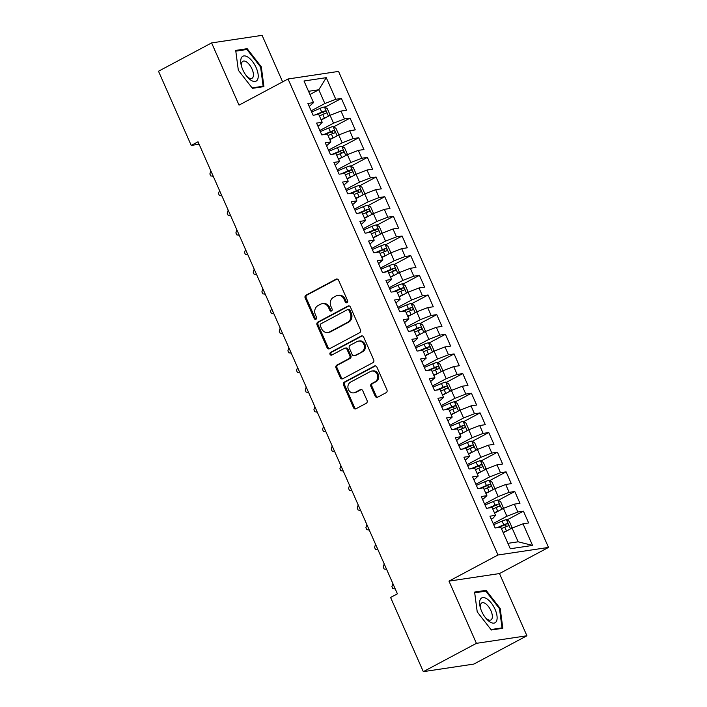 <?xml version="1.0" encoding="UTF-8"?>
<svg xmlns="http://www.w3.org/2000/svg" width="707" height="707" viewBox="0 0 707 707"><rect width="100%" height="100%" fill="white"/><g stroke="black" fill="none" stroke-linecap="round" stroke-linejoin="round"><path stroke-width="1.06" d="M347.04 302.667A1.494 1.308 -98.5 0 0 347.605 300.696L338.565 280.202A2.13 1.865 -98.5 0 0 336.046 279.159L305.981 295.199A2.13 1.865 -98.5 0 0 305.159 298.018L314.2 318.512A1.494 1.308 -98.5 0 0 316.542 317.266L315.366 314.615A6.814 5.983 -98.5 0 1 317.991 305.592L320.501 304.249A6.814 5.983 -98.5 0 1 322.206 303.683A6.814 5.983 -98.5 0 1 328.561 307.572L329.736 310.232A1.494 1.308 -98.5 0 0 332.078 308.977L330.903 306.325A6.814 5.983 -98.5 0 1 333.527 297.302L336.028 295.968A6.814 5.983 -98.5 0 1 337.743 295.402A6.814 5.983 -98.5 0 1 344.097 299.291L345.272 301.942A1.494 1.308 -98.5 0 0 347.04 302.667M375.161 396.15A2.13 1.865 -98.5 0 0 377.688 397.193L386.119 392.694A2.13 1.865 -98.5 0 0 386.941 389.866L376.902 367.11A2.13 1.865 -98.5 0 0 374.374 366.067L344.309 382.107A2.13 1.865 -98.5 0 0 343.487 384.926L353.527 407.683A2.13 1.865 -98.5 0 0 356.054 408.726L366.244 403.29A2.13 1.865 -98.5 0 0 367.057 400.471L362.762 390.732A2.13 1.865 -98.5 0 0 360.243 389.69L355.188 392.385A5.7 5.002 -98.5 0 1 353.756 392.862A5.7 5.002 -98.5 0 1 348.153 388.806A5.7 5.002 -98.5 0 1 350.637 382.063L370.433 371.511A5.7 5.002 -98.5 0 1 371.864 371.034A5.7 5.002 -98.5 0 1 377.467 375.09A5.7 5.002 -98.5 0 1 374.984 381.833L371.688 383.592A2.13 1.865 -98.5 0 0 370.866 386.411L375.161 396.15L376.195 396A2.13 1.865 -98.5 0 0 377.653 397.201M476.412 643.335L526.918 635.77L499.487 573.563L448.98 581.127L476.412 643.335L423.316 671.65L390.591 597.459L397.405 593.827L198.031 141.789L191.226 145.421L199.109 144.246M448.98 581.127L497.993 554.995L288.049 78.981L338.556 71.416L548.499 547.43L497.993 554.995M282.623 81.871L262.103 35.35L211.596 42.915L239.037 105.122L288.049 78.981M211.596 42.915L158.501 71.23L191.226 145.421M359.66 332.697A2.13 1.865 -98.5 0 0 360.482 329.877L350.442 307.112A2.13 1.865 -98.5 0 0 347.915 306.069L317.85 322.109A2.13 1.865 -98.5 0 0 317.028 324.928L327.067 347.694A2.13 1.865 -98.5 0 0 329.586 348.728L359.66 332.697M363.672 337.106L373.711 359.872A2.13 1.865 -98.5 0 1 372.889 362.691L342.824 378.731A2.13 1.865 -98.5 0 1 340.297 377.688L336.002 367.949A2.13 1.865 -98.5 0 1 336.824 365.13L349.019 358.626A2.13 1.865 -98.5 0 0 349.832 355.807L346.987 349.338A2.13 1.865 -98.5 0 0 344.468 348.304L331.769 355.073A1.494 1.308 -98.5 0 1 330.576 352.369L361.144 336.072A2.13 1.865 -98.5 0 1 363.672 337.106M324.884 107.252L341.401 98.441L335.79 99.28L326.254 77.664L303.992 80.996L313.528 102.612L307.907 103.452L313.104 115.25L318.724 114.41L322.189 122.267L316.577 123.106L321.773 134.904L327.394 134.056L330.858 141.921L325.247 142.761L330.443 154.559L336.064 153.711L339.528 161.576L333.907 162.416L339.113 174.205L344.733 173.365L348.197 181.231L342.577 182.07L347.782 193.859L353.394 193.02L356.867 200.885L351.246 201.725L356.452 213.514L362.064 212.674L365.537 220.54L359.916 221.379L365.121 233.169L370.733 232.329L374.206 240.186L368.586 241.034L373.782 252.823L379.403 251.984L382.867 259.84L377.255 260.689L382.452 272.478L388.072 271.638L391.537 279.495L385.925 280.334L391.121 292.132L396.742 291.293L400.206 299.149L394.586 299.989L399.791 311.787L405.411 310.939L408.876 318.804L403.255 319.644L408.46 331.442L414.072 330.593L417.545 338.459L411.925 339.298L417.13 351.087L422.742 350.248L426.215 358.113L420.594 358.953L425.8 370.742L431.411 369.902L434.885 377.768L429.264 378.607L434.46 390.397L440.081 389.557L443.545 397.422L437.933 398.262L443.13 410.051L448.751 409.212L452.215 417.068L446.603 417.917L451.8 429.706L457.42 428.866L460.884 436.723L455.264 437.571L460.469 449.36L466.09 448.521L469.554 456.377L463.933 457.217L469.139 469.015L474.751 468.175L478.224 476.032L472.603 476.872L477.808 488.67L483.42 487.821L486.893 495.687L481.273 496.526L486.478 508.324L492.09 507.476L495.554 515.341L489.942 516.181L495.139 527.97L500.759 527.13L510.295 548.756L532.557 545.415L518.16 541.801L512.089 528.049L503.243 532.769M341.401 98.441L346.607 110.23L340.986 111.07L344.459 118.935L333.527 123.177L319.829 130.486M333.554 126.898L350.071 118.087L344.459 118.935M350.071 118.087L355.276 129.885L349.656 130.724L353.12 138.59L342.197 142.832L328.499 150.14M342.223 146.552L358.741 137.741L353.12 138.59M358.741 137.741L363.946 149.539L358.325 150.379L361.79 158.235L350.866 162.486L337.168 169.795M350.884 166.207L367.41 157.396L361.79 158.235M367.41 157.396L372.607 169.194L366.995 170.034L370.459 177.89L359.527 182.141L345.829 189.449M359.554 185.861L376.08 177.05L370.459 177.89M376.08 177.05L381.276 188.84L375.664 189.688L379.129 197.545L368.197 201.795L354.499 209.095M368.223 205.516L384.749 196.705L379.129 197.545M384.749 196.705L389.946 208.494L384.334 209.343L387.798 217.199L376.866 221.45L363.168 228.75M376.893 225.171L393.419 216.36L387.798 217.199M393.419 216.36L398.615 228.149L392.995 228.988L396.468 236.854L385.536 241.105L371.838 248.404M385.562 244.825L402.08 236.014L396.468 236.854M402.08 236.014L407.285 247.803L401.664 248.643L405.138 256.508L394.206 260.759L380.507 268.059M394.232 264.48L410.749 255.669L405.138 256.508M410.749 255.669L415.955 267.458L410.334 268.298L413.798 276.163L402.875 280.405L389.177 287.714M402.902 284.134L419.419 275.323L413.798 276.163M419.419 275.323L424.624 287.113L419.004 287.952L422.468 295.818L411.536 300.06L397.847 307.368M411.562 303.78L428.089 294.978L422.468 295.818M428.089 294.978L433.285 306.767L427.673 307.607L431.137 315.472L420.205 319.714L406.507 327.023M420.232 323.435L436.758 314.624L431.137 315.472M436.758 314.624L441.955 326.422L436.343 327.261L439.807 335.127L428.875 339.369L415.177 346.677M428.902 343.089L445.428 334.278L439.807 335.127M445.428 334.278L450.624 346.077L445.012 346.916L448.477 354.773L437.545 359.023L423.847 366.332M437.571 362.744L454.097 353.933L448.477 354.773M454.097 353.933L459.294 365.731L453.673 366.571L457.146 374.427L446.214 378.678L432.516 385.978M446.241 382.399L462.758 373.588L457.146 374.427M462.758 373.588L467.963 385.377L462.343 386.225L465.816 394.082L454.884 398.333L441.186 405.632M454.91 402.053L471.428 393.242L465.816 394.082M471.428 393.242L476.633 405.031L471.012 405.88L474.477 413.736L463.553 417.987L449.855 425.287M463.571 421.708L480.097 412.897L474.477 413.736M480.097 412.897L485.302 424.686L479.682 425.526L483.146 433.391L472.214 437.642L458.525 444.942M472.241 441.362L488.767 432.551L483.146 433.391M488.767 432.551L493.963 444.341L488.351 445.18L491.816 453.046L480.884 457.296L467.186 464.596M480.91 461.017L497.436 452.206L491.816 453.046M497.436 452.206L502.633 463.995L497.021 464.835L500.485 472.7L489.553 476.942L475.855 484.251M489.58 480.672L506.106 471.861L500.485 472.7M506.106 471.861L511.302 483.65L505.691 484.489L509.155 492.355L498.223 496.597L484.525 503.905M498.249 500.317L514.767 491.506L509.155 492.355M514.767 491.506L519.972 503.304L514.351 504.144L517.824 512.009L506.892 516.251L493.194 523.56M506.919 519.972L523.436 511.161L517.824 512.009M523.436 511.161L528.642 522.959L523.021 523.799L532.557 545.415M491.277 519.203L492.876 518.355L495.554 515.341M523.021 523.799L512.089 528.049M482.607 499.549L486.893 495.687M506.892 516.251L503.428 508.395L494.573 513.114M514.351 504.144L503.428 508.395M473.937 479.903L478.224 476.032M498.223 496.597L494.759 488.74L486.301 493.247M505.691 484.489L494.759 488.74M465.268 460.248L469.554 456.377M489.553 476.942L486.089 469.086L477.243 473.805M497.021 464.835L486.089 469.086M456.598 440.594L460.884 436.723M480.884 457.296L477.419 449.431L468.573 454.15M488.351 445.18L477.419 449.431M447.929 420.939L452.215 417.068M472.214 437.642L468.75 429.776L459.904 434.496M479.682 425.526L468.75 429.776M439.268 401.284L443.545 397.422M463.553 417.987L460.08 410.122L451.234 414.841M471.012 405.88L460.08 410.122M430.598 381.63L434.885 377.768M454.884 398.333L451.411 390.467L442.564 395.186M462.343 386.225L451.411 390.467M421.929 361.975L426.215 358.113M446.214 378.678L442.75 370.813L433.895 375.532M453.673 366.571L442.75 370.813M413.259 342.321L417.545 338.459M437.545 359.023L434.08 351.158L425.225 355.877M445.012 346.916L434.08 351.158M404.59 322.666L408.876 318.804M428.875 339.369L425.411 331.512L416.564 336.232M436.343 327.261L425.411 331.512M395.92 303.011L400.206 299.149M420.205 319.714L416.741 311.858L408.284 316.365M427.673 307.607L416.741 311.858M387.259 283.366L391.537 279.495M411.536 300.06L408.072 292.203L399.225 296.922M419.004 287.952L408.072 292.203M378.59 263.711L382.867 259.84M402.875 280.405L399.402 272.548L390.556 277.268M410.334 268.298L399.402 272.548M369.92 244.056L374.206 240.186M394.206 260.759L390.732 252.894L381.886 257.613M401.664 248.643L390.732 252.894M361.25 224.402L365.537 220.54M385.536 241.105L382.072 233.239L373.216 237.959M392.995 228.988L382.072 233.239M352.581 204.747L356.867 200.885M376.866 221.45L373.402 213.585L364.945 218.092M384.334 209.343L373.402 213.585M343.911 185.093L348.197 181.231M368.197 201.795L364.732 193.93L355.886 198.649M375.664 189.688L364.732 193.93M335.242 165.438L339.528 161.576M359.527 182.141L356.063 174.275L347.217 178.995M366.995 170.034L356.063 174.275M326.581 145.783L330.858 141.921M350.866 162.486L347.393 154.63L338.547 159.349M358.325 150.379L347.393 154.63M317.911 126.129L319.511 125.28L322.189 122.267M342.197 142.832L338.724 134.975L330.275 139.482M349.656 130.724L338.724 134.975M309.242 106.483L313.528 102.612M333.527 123.177L330.054 115.321L321.208 120.04M340.986 111.07L330.054 115.321M423.316 671.65L473.823 664.085L526.918 635.77M499.487 573.563L548.499 547.43M507.909 543.338L518.16 541.801M309.94 94.491L318.786 89.771L308.535 91.309M335.79 99.28L324.858 103.522L311.16 110.831M324.858 103.522L318.786 89.771L326.254 77.664M263.914 86.616L261.298 66.794L247.185 48.686L235.705 50.409L238.33 70.232L252.434 88.34L263.914 86.616M486.089 590.345L474.6 592.068L477.225 611.891L491.33 629.999L502.818 628.276L500.194 608.453L486.089 590.345L484.109 591.397M347.155 302.596A1.494 1.308 -98.5 0 1 346.297 301.792L345.131 299.141A6.814 5.983 -98.5 0 0 338.777 295.243L337.743 295.402M322.206 303.683L323.24 303.533A6.814 5.983 -98.5 0 1 329.595 307.421L330.77 310.073A1.494 1.308 -98.5 0 0 331.618 310.877M337.106 278.991A2.13 1.865 -98.5 0 0 337.08 279.009L307.006 295.04A2.13 1.865 -98.5 0 0 306.193 297.859L315.234 318.353A1.494 1.308 -98.5 0 0 316.091 319.166M348.984 305.901A2.13 1.865 -98.5 0 0 348.949 305.919L318.875 321.95A2.13 1.865 -98.5 0 0 318.062 324.769L328.101 347.535A2.13 1.865 -98.5 0 0 329.559 348.745M349.037 310.479A1.494 1.308 -98.5 0 0 347.27 309.754L320.881 323.824A1.494 1.308 -98.5 0 0 320.306 325.803L321.535 328.596A6.814 5.983 -98.5 0 0 327.889 332.493A6.814 5.983 -98.5 0 0 329.603 331.919L347.65 322.304A6.814 5.983 -98.5 0 0 350.265 313.281L349.037 310.479L350.062 310.329A1.494 1.308 -98.5 0 0 348.675 309.472L347.65 309.631M327.889 332.493L328.923 332.334A6.814 5.983 -98.5 0 0 330.637 331.769L329.603 331.919M350.062 310.329L351.299 313.121A6.814 5.983 -98.5 0 1 348.675 322.145L330.637 331.769M344.998 348.127L346.032 347.968A2.13 1.865 -98.5 0 1 348.021 349.187L350.866 355.648A2.13 1.865 -98.5 0 1 350.045 358.467L337.849 364.971A2.13 1.865 -98.5 0 0 337.036 367.79L341.331 377.538A2.13 1.865 -98.5 0 0 342.789 378.74M362.214 335.896A2.13 1.865 -98.5 0 0 362.178 335.913L331.61 352.219A1.494 1.308 -98.5 0 0 331.901 355.002M361.675 351.874A5.7 5.002 -98.5 0 0 364.158 345.14A5.7 5.002 -98.5 0 0 358.546 341.083A5.7 5.002 -98.5 0 0 357.115 341.552L350.142 345.272A2.13 1.865 -98.5 0 0 349.329 348.091L352.174 354.56A2.13 1.865 -98.5 0 0 354.693 355.594L362.7 351.724A5.7 5.002 -98.5 0 0 365.183 344.981A5.7 5.002 -98.5 0 0 359.58 340.924L358.546 341.083M354.163 355.771L355.188 355.621A2.13 1.865 -98.5 0 0 355.727 355.444L354.693 355.594M362.7 351.724L355.727 355.444M371.864 371.034L372.898 370.875A5.7 5.002 -98.5 0 1 378.501 374.931A5.7 5.002 -98.5 0 1 376.018 381.674L372.713 383.433A2.13 1.865 -98.5 0 0 371.9 386.252L376.195 396M353.756 392.862L354.79 392.703A5.7 5.002 -98.5 0 0 356.222 392.235L355.188 392.385M361.304 389.522A2.13 1.865 -98.5 0 0 361.277 389.539L356.222 392.235M375.444 365.899A2.13 1.865 -98.5 0 0 375.408 365.917L345.343 381.948A2.13 1.865 -98.5 0 0 344.521 384.767L354.56 407.532A2.13 1.865 -98.5 0 0 356.019 408.743M260.618 67.156L261.298 66.794M245.205 49.746L247.185 48.686M499.513 608.815L500.194 608.453M329.215 115.771L329.877 114.499L327.279 108.604L324.354 106.951A5.753 0.822 156.2 0 0 320.085 108.365L311.654 111.945M325.467 117.769A5.753 0.822 156.2 0 0 324.416 118.193L321.031 119.633M319.378 115.895L322.772 114.463A5.753 0.822 -23.8 0 1 326.051 113.27C326.784 112.219 326.431 111.432 325.017 110.911A5.753 0.822 156.2 0 0 321.729 112.104L314.969 114.967M316.577 114.728L322.569 112.219L324.204 113.279M211.013 171.227L213.178 176.14M210.659 171.412L209.873 173.957L210.739 175.919L213.24 176.273M337.884 135.426L338.547 134.153L335.949 128.259L333.015 126.597A5.753 0.822 156.2 0 0 328.755 128.02L320.315 131.599M334.137 137.423A5.753 0.822 156.2 0 0 333.085 137.847L329.701 139.288M328.048 135.55L331.442 134.109A5.753 0.822 -23.8 0 1 334.72 132.925C335.445 131.864 335.1 131.087 333.686 130.565A5.753 0.822 156.2 0 0 330.399 131.758L323.638 134.622M325.238 134.383L331.23 131.864L332.873 132.925M219.683 190.881L221.848 195.795M219.329 191.067L218.543 193.612L219.409 195.574L221.901 195.919M346.545 155.08L347.217 153.808L344.618 147.913L341.684 146.252A5.753 0.822 156.2 0 0 337.416 147.675L328.985 151.254M342.807 157.069A5.753 0.822 156.2 0 0 341.755 157.502L338.37 158.942M336.718 155.204L340.102 153.764A5.753 0.822 -23.8 0 1 343.39 152.571C344.115 151.519 343.77 150.732 342.347 150.22A5.753 0.822 156.2 0 0 339.068 151.413L332.308 154.276M333.907 154.038L339.899 151.519L341.534 152.579M228.352 210.536L230.517 215.449M227.999 210.721L227.212 213.258L228.078 215.228L230.57 215.573M257.702 79.255A14.105 6.469 61.9 0 0 252.452 61.438A14.105 6.469 61.9 0 0 241.237 58.133A14.105 6.469 61.9 0 0 241.387 65.831A14.105 6.469 61.9 0 0 247.353 77.001A14.105 6.469 61.9 0 0 257.702 79.255M246.619 76.126A9.659 4.428 61.9 0 0 252.001 78.291A9.659 4.428 61.9 0 0 253.088 77.001A9.659 4.428 61.9 0 0 250.481 66.184A9.659 4.428 61.9 0 0 242.908 61.253A9.659 4.428 61.9 0 0 241.821 62.543A9.659 4.428 61.9 0 0 241.714 66.926M235.802 51.151L246.929 49.49L260.6 67.032L263.137 86.236L252.09 87.898M261.837 86.934L263.137 86.236M496.597 620.914A14.105 6.469 61.9 0 0 491.356 603.098A14.105 6.469 61.9 0 0 480.141 599.792A14.105 6.469 61.9 0 0 480.292 607.481A14.105 6.469 61.9 0 0 486.248 618.66A14.105 6.469 61.9 0 0 496.597 620.914M485.523 617.777A9.659 4.428 61.9 0 0 490.897 619.951A9.659 4.428 61.9 0 0 491.992 618.66A9.659 4.428 61.9 0 0 489.377 607.843A9.659 4.428 61.9 0 0 481.812 602.903A9.659 4.428 61.9 0 0 480.725 604.193A9.659 4.428 61.9 0 0 480.61 608.577M474.697 592.811L485.824 591.14L499.496 608.683L502.041 627.896L490.985 629.548M500.742 628.585L502.041 627.896M355.214 174.735L355.886 173.462L353.288 167.568L350.354 165.906A5.753 0.822 156.2 0 0 346.085 167.329L337.654 170.908M351.476 176.723A5.753 0.822 156.2 0 0 350.425 177.157L347.031 178.588M345.387 174.859L348.772 173.418A5.753 0.822 -23.8 0 1 352.059 172.225C352.784 171.174 352.44 170.387 351.017 169.874A5.753 0.822 156.2 0 0 347.738 171.059L340.977 173.931M342.577 173.692L348.569 171.174L350.204 172.234M237.022 230.19L239.187 235.104M236.668 230.376L235.882 232.912L236.748 234.883L239.24 235.228M363.884 194.381L364.556 193.117L361.949 187.222L359.023 185.561A5.753 0.822 156.2 0 0 354.755 186.984L346.324 190.563M360.146 196.378A5.753 0.822 156.2 0 0 359.085 196.811L355.701 198.243M354.057 194.513L357.442 193.073A5.753 0.822 -23.8 0 1 360.729 191.88C361.454 190.828 361.109 190.042 359.686 189.52A5.753 0.822 156.2 0 0 356.399 190.713L349.647 193.585M351.246 193.347L357.238 190.828L358.873 191.889M245.691 249.845L247.857 254.759M245.338 250.031L244.551 252.567L245.417 254.538L247.91 254.882M372.554 214.035L373.225 212.772L370.618 206.868L367.693 205.216A5.753 0.822 156.2 0 0 363.425 206.638L354.994 210.209M368.815 216.033A5.753 0.822 156.2 0 0 367.755 216.466L364.37 217.897M362.726 214.168L366.111 212.727A5.753 0.822 -23.8 0 1 369.399 211.534C370.123 210.483 369.779 209.696 368.356 209.175A5.753 0.822 156.2 0 0 365.068 210.368L358.316 213.24M359.916 212.993L365.908 210.483L367.543 211.543M254.352 269.5L256.526 274.413M254.007 269.685L253.212 272.222L254.078 274.192L256.579 274.537M381.223 233.69L381.886 232.417L379.288 226.523L376.363 224.87A5.753 0.822 156.2 0 0 372.094 226.293L363.663 229.863M377.476 235.687A5.753 0.822 156.2 0 0 376.424 236.111L373.04 237.552M371.396 233.823L374.781 232.382A5.753 0.822 -23.8 0 1 378.068 231.189C378.793 230.137 378.448 229.351 377.025 228.829A5.753 0.822 156.2 0 0 373.738 230.022L366.977 232.895M368.586 232.647L374.577 230.137L376.212 231.198M263.022 289.154L265.187 294.068M262.677 289.34L261.882 291.876L262.748 293.838L265.249 294.192M389.893 253.345L390.556 252.072L387.957 246.177L385.032 244.525A5.753 0.822 156.2 0 0 380.764 245.939L372.333 249.518M386.146 255.342A5.753 0.822 156.2 0 0 385.094 255.766L381.709 257.207M380.057 253.468L383.45 252.037A5.753 0.822 -23.8 0 1 386.729 250.844C387.463 249.792 387.109 249.005 385.695 248.484A5.753 0.822 156.2 0 0 382.407 249.677L375.647 252.54M377.255 252.302L383.247 249.792L384.882 250.852M271.691 308.809L273.856 313.722M271.338 308.994L270.551 311.531L271.417 313.493L273.918 313.846M398.562 272.999L399.225 271.727L396.627 265.832L393.693 264.179A5.753 0.822 156.2 0 0 389.424 265.593L380.993 269.173M394.815 274.996A5.753 0.822 156.2 0 0 393.764 275.421L390.379 276.861M388.726 273.123L392.12 271.691A5.753 0.822 -23.8 0 1 395.399 270.498C396.123 269.447 395.779 268.66 394.365 268.139A5.753 0.822 156.2 0 0 391.077 269.332L384.316 272.195M385.916 271.956L391.908 269.447L393.552 270.507M280.361 328.455L282.526 333.368M280.007 328.649L279.221 331.185L280.087 333.147L282.579 333.501M407.223 292.654L407.895 291.381L405.297 285.487L402.363 283.834A5.753 0.822 156.2 0 0 398.094 285.248L389.663 288.827M403.485 294.651A5.753 0.822 156.2 0 0 402.433 295.075L399.048 296.516M397.396 292.778L400.781 291.346A5.753 0.822 -23.8 0 1 404.068 290.153C404.793 289.101 404.448 288.315 403.025 287.793A5.753 0.822 156.2 0 0 399.747 288.986L392.986 291.85M394.586 291.611L400.577 289.101L402.212 290.162M289.03 348.109L291.196 353.023M288.677 348.304L287.89 350.84L288.756 352.802L291.249 353.155M415.893 312.308L416.564 311.036L413.966 305.141L411.032 303.48A5.753 0.822 156.2 0 0 406.764 304.903L398.333 308.482M412.154 314.306A5.753 0.822 156.2 0 0 411.103 314.73L407.709 316.17M406.065 312.432L409.45 311A5.753 0.822 -23.8 0 1 412.738 309.807C413.462 308.756 413.118 307.969 411.695 307.448A5.753 0.822 156.2 0 0 408.416 308.641L401.656 311.504M403.255 311.266L409.247 308.756L410.882 309.807M297.7 367.764L299.865 372.677M297.347 367.949L296.56 370.495L297.426 372.456L299.918 372.801M424.562 331.963L425.234 330.69L422.627 324.796L419.702 323.134A5.753 0.822 156.2 0 0 415.433 324.557L407.002 328.136M420.824 333.951A5.753 0.822 156.2 0 0 419.764 334.384L416.379 335.825M414.735 332.087L418.12 330.646A5.753 0.822 -23.8 0 1 421.407 329.462C422.132 328.402 421.787 327.615 420.365 327.102A5.753 0.822 156.2 0 0 417.077 328.295L410.325 331.159M411.925 330.92L417.917 328.402L419.551 329.462M306.37 387.418L308.535 392.332M306.016 387.604L305.23 390.14L306.096 392.111L308.588 392.456M433.232 351.618L433.895 350.345L431.297 344.45L428.371 342.789A5.753 0.822 156.2 0 0 424.103 344.212L415.672 347.791M429.494 353.606A5.753 0.822 156.2 0 0 428.433 354.039L425.048 355.471M423.405 351.741L426.789 350.301A5.753 0.822 -23.8 0 1 430.077 349.108C430.802 348.056 430.457 347.27 429.034 346.757A5.753 0.822 156.2 0 0 425.747 347.941L418.995 350.813M420.594 350.575L426.586 348.056L428.221 349.117M315.03 407.073L317.204 411.987M314.686 407.259L313.89 409.795L314.756 411.766L317.257 412.11M441.902 371.263L442.564 370L439.966 364.105L437.041 362.444A5.753 0.822 156.2 0 0 432.772 363.866L424.341 367.446M438.154 373.261A5.753 0.822 156.2 0 0 437.103 373.694L433.718 375.125M432.074 371.396L435.459 369.955A5.753 0.822 -23.8 0 1 438.747 368.762C439.471 367.711 439.127 366.924 437.704 366.403A5.753 0.822 156.2 0 0 434.416 367.596L427.655 370.468M429.264 370.229L435.256 367.711L436.891 368.771M323.7 426.728L325.865 431.641M323.355 426.913L322.56 429.449L323.426 431.42L325.927 431.765M450.571 390.918L451.234 389.654L448.636 383.751L445.702 382.098A5.753 0.822 156.2 0 0 441.442 383.521L433.011 387.091M446.824 392.915A5.753 0.822 156.2 0 0 445.772 393.348L442.388 394.78M440.735 391.051L444.129 389.61A5.753 0.822 -23.8 0 1 447.407 388.417C448.141 387.365 447.787 386.579 446.373 386.057A5.753 0.822 156.2 0 0 443.086 387.25L436.325 390.123M437.933 389.875L443.925 387.365L445.56 388.426M332.37 446.382L334.535 451.296M332.016 446.568L331.23 449.104L332.096 451.075L334.597 451.42M459.241 410.573L459.904 409.309L457.305 403.405L454.371 401.753A5.753 0.822 156.2 0 0 450.103 403.176L441.672 406.746M455.494 412.57A5.753 0.822 156.2 0 0 454.442 413.003L451.057 414.435M449.405 410.705L452.798 409.265A5.753 0.822 -23.8 0 1 456.077 408.072C456.802 407.02 456.457 406.233 455.043 405.712A5.753 0.822 156.2 0 0 451.755 406.905L444.995 409.777M446.594 409.53L452.586 407.02L454.221 408.08M341.039 466.037L343.204 470.95M340.686 466.222L339.899 468.759L340.765 470.721L343.257 471.074M467.901 430.227L468.573 428.955L465.975 423.06L463.041 421.407A5.753 0.822 156.2 0 0 458.772 422.821L450.341 426.401M464.163 432.224A5.753 0.822 156.2 0 0 463.112 432.649L459.718 434.089M458.074 430.351L461.459 428.919A5.753 0.822 -23.8 0 1 464.746 427.726C465.471 426.675 465.126 425.888 463.704 425.367A5.753 0.822 156.2 0 0 460.425 426.56L453.664 429.423M455.264 429.184L461.256 426.675L462.891 427.735M349.709 485.691L351.874 490.605M349.355 485.877L348.569 488.413L349.435 490.375L351.927 490.729M476.571 449.882L477.243 448.609L474.636 442.715L471.71 441.062A5.753 0.822 156.2 0 0 467.442 442.476L459.011 446.055M472.833 451.879A5.753 0.822 156.2 0 0 471.781 452.303L468.388 453.744M466.744 450.005L470.128 448.574A5.753 0.822 -23.8 0 1 473.416 447.381C474.141 446.329 473.796 445.543 472.373 445.021A5.753 0.822 156.2 0 0 469.094 446.214L462.334 449.078M463.933 448.839L469.925 446.329L471.56 447.39M358.378 505.337L360.543 510.251M358.025 505.532L357.238 508.068L358.104 510.03L360.597 510.383M485.241 469.536L485.912 468.264L483.305 462.369L480.38 460.717A5.753 0.822 156.2 0 0 476.111 462.131L467.681 465.71M481.502 471.534A5.753 0.822 156.2 0 0 480.442 471.958L477.057 473.398M475.413 469.66L478.798 468.228A5.753 0.822 -23.8 0 1 482.086 467.035C482.81 465.984 482.466 465.197 481.043 464.676A5.753 0.822 156.2 0 0 477.755 465.869L471.003 468.732M472.603 468.494L478.595 465.984L480.23 467.044M367.039 524.992L369.213 529.905M366.694 525.186L365.899 527.722L366.774 529.684L369.266 530.038M493.91 489.191L494.573 487.918L491.975 482.024L489.05 480.371A5.753 0.822 156.2 0 0 484.781 481.785L476.35 485.364M490.172 491.188A5.753 0.822 156.2 0 0 489.111 491.612L485.727 493.053M484.083 489.315L487.468 487.883A5.753 0.822 -23.8 0 1 490.755 486.69C491.48 485.638 491.135 484.852 489.712 484.33A5.753 0.822 156.2 0 0 486.425 485.523L479.673 488.387M481.273 488.148L487.264 485.638L488.899 486.699M375.709 544.646L377.883 549.56M375.364 544.832L374.569 547.377L375.435 549.339L377.936 549.692M502.58 508.846L503.243 507.573L500.644 501.678L497.719 500.017A5.753 0.822 156.2 0 0 493.451 501.44L485.02 505.019M498.833 510.834A5.753 0.822 156.2 0 0 497.781 511.267L494.396 512.708M492.752 508.969L496.137 507.529A5.753 0.822 -23.8 0 1 499.416 506.345C500.149 505.284 499.796 504.506 498.382 503.985A5.753 0.822 156.2 0 0 495.094 505.178L488.334 508.041M489.942 507.803L495.934 505.284L497.569 506.345M384.378 564.301L386.543 569.215M384.034 564.486L383.238 567.032L384.104 568.994L386.605 569.338M511.249 528.5L511.912 527.228L509.314 521.333L506.38 519.672A5.753 0.822 156.2 0 0 502.12 521.094L493.689 524.674M507.502 530.489A5.753 0.822 156.2 0 0 506.451 530.922L503.066 532.353M501.413 528.624L504.807 527.183A5.753 0.822 -23.8 0 1 508.086 525.99C508.819 524.939 508.466 524.152 507.052 523.64A5.753 0.822 156.2 0 0 503.764 524.824L497.003 527.696M498.612 527.457L504.604 524.939L506.239 525.999M393.048 583.955L395.213 588.869M392.694 584.141L391.908 586.677L392.774 588.648L395.275 588.993M345.131 299.141L344.097 299.291M330.77 310.073L329.736 310.232M329.595 307.421L328.561 307.572M315.234 318.353L314.2 318.512M306.193 297.859L305.159 298.018M307.006 295.04L305.981 295.199M337.08 279.009L336.046 279.159M346.297 301.792L345.272 301.942M328.101 347.535L327.067 347.694M318.062 324.769L317.028 324.928M318.875 321.95L317.85 322.109M348.949 305.919L347.915 306.069M348.675 322.145L347.65 322.304M351.299 313.121L350.265 313.281M341.331 377.538L340.297 377.688M337.036 367.79L336.002 367.949M337.849 364.971L336.824 365.13M350.045 358.467L349.019 358.626M350.866 355.648L349.832 355.807M348.021 349.187L346.987 349.338M331.61 352.219L330.576 352.369M362.178 335.913L361.144 336.072M371.9 386.252L370.866 386.411M372.713 383.433L371.688 383.592M376.018 381.674L374.984 381.833M361.277 389.539L360.243 389.69M354.56 407.532L353.527 407.683M344.521 384.767L343.487 384.926M345.343 381.948L344.309 382.107M375.408 365.917L374.374 366.067M328.472 116.169L324.425 106.987M321.729 112.104L320.085 108.365M324.416 118.193L322.772 114.463M322.569 112.219L325.017 110.911M337.142 135.815L333.094 126.641M330.399 131.758L328.755 128.02M333.085 137.847L331.442 134.109M331.23 131.864L333.686 130.565M345.811 155.469L341.764 146.296M339.068 151.413L337.416 147.675M341.755 157.502L340.102 153.764M339.899 151.519L342.347 150.22M354.472 175.124L350.425 165.951M347.738 171.059L346.085 167.329M350.425 177.157L348.772 173.418M348.569 171.174L351.017 169.874M363.142 194.779L359.094 185.605M356.399 190.713L354.755 186.984M359.085 196.811L357.442 193.073M357.238 190.828L359.686 189.52M371.811 214.433L367.764 205.26M365.068 210.368L363.425 206.638M367.755 216.466L366.111 212.727M365.908 210.483L368.356 209.175M380.481 234.088L376.433 224.914M373.738 230.022L372.094 226.293M376.424 236.111L374.781 232.382M374.577 230.137L377.025 228.829M389.15 253.742L385.103 244.56M382.407 249.677L380.764 245.939M385.094 255.766L383.45 252.037M383.247 249.792L385.695 248.484M397.82 273.397L393.772 264.215M391.077 269.332L389.424 265.593M393.764 275.421L392.12 271.691M391.908 269.447L394.365 268.139M406.49 293.052L402.442 283.869M399.747 288.986L398.094 285.248M402.433 295.075L400.781 291.346M400.577 289.101L403.025 287.793M415.15 312.697L411.103 303.524M408.416 308.641L406.764 304.903M411.103 314.73L409.45 311M409.247 308.756L411.695 307.448M423.82 332.352L419.772 323.179M417.077 328.295L415.433 324.557M419.764 334.384L418.12 330.646M417.917 328.402L420.365 327.102M432.49 352.006L428.442 342.833M425.747 347.941L424.103 344.212M428.433 354.039L426.789 350.301M426.586 348.056L429.034 346.757M441.159 371.661L437.112 362.488M434.416 367.596L432.772 363.866M437.103 373.694L435.459 369.955M435.256 367.711L437.704 366.403M449.829 391.316L445.781 382.142M443.086 387.25L441.442 383.521M445.772 393.348L444.129 389.61M443.925 387.365L446.373 386.057M458.498 410.97L454.451 401.797M451.755 406.905L450.103 403.176M454.442 413.003L452.798 409.265M452.586 407.02L455.043 405.712M467.168 430.625L463.12 421.443M460.425 426.56L458.772 422.821M463.112 432.649L461.459 428.919M461.256 426.675L463.704 425.367M475.829 450.279L471.781 441.097M469.094 446.214L467.442 442.476M471.781 452.303L470.128 448.574M469.925 446.329L472.373 445.021M484.498 469.934L480.451 460.752M477.755 465.869L476.111 462.131M480.442 471.958L478.798 468.228M478.595 465.984L481.043 464.676M493.168 489.589L489.12 480.407M486.425 485.523L484.781 481.785M489.111 491.612L487.468 487.883M487.264 485.638L489.712 484.33M501.837 509.234L497.79 500.061M495.094 505.178L493.451 501.44M497.781 511.267L496.137 507.529M495.934 505.284L498.382 503.985M510.507 528.889L506.459 519.716M503.764 524.824L502.12 521.094M506.451 530.922L504.807 527.183M504.604 524.939L507.052 523.64"/></g></svg>
